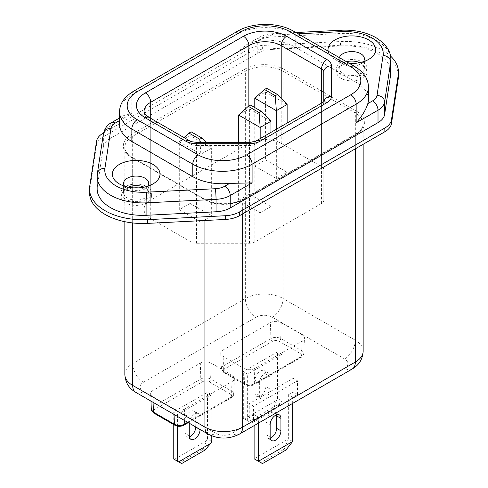 <?xml version="1.0" encoding="UTF-8"?>
<svg xmlns="http://www.w3.org/2000/svg" width="488" height="488" viewBox="0 0 488 488"><rect width="100%" height="100%" fill="white"/><g stroke="black" fill="none" stroke-linecap="round" stroke-linejoin="round"><path stroke-width="0.37" stroke-dasharray="2.44 1.83" d="M276.531 414.806A7.625 4.404 120 0 0 275.043 412.403A7.625 4.404 120 0 0 271.23 412.781A7.625 4.404 120 0 0 265.838 422.12L265.838 434.57A7.625 4.404 120 0 0 267.418 438.065A7.625 4.404 120 0 0 270.242 438.151M125.379 199.073A15.25 8.802 180 0 1 120.914 192.851A15.25 8.802 180 0 1 130.327 184.714A15.25 8.802 180 0 1 146.949 186.623A15.25 8.802 180 0 1 151.414 192.851A15.25 8.802 180 0 1 142.002 200.983A15.25 8.802 180 0 1 125.379 199.073M138.348 187.874A15.25 8.802 180 0 1 146.949 190.363A15.25 8.802 180 0 1 151.414 196.585A15.25 8.802 180 0 1 142.002 204.722A15.25 8.802 180 0 1 125.379 202.813A15.25 8.802 180 0 1 120.914 196.585A15.25 8.802 180 0 1 133.98 187.874M341.051 74.56A15.25 8.802 180 0 1 336.586 68.332A15.25 8.802 180 0 1 345.998 60.201A15.25 8.802 180 0 1 362.621 62.11A15.25 8.802 180 0 1 367.086 68.332A15.25 8.802 180 0 1 357.673 76.47A15.25 8.802 180 0 1 341.051 74.56M354.02 63.355A15.25 8.802 180 0 1 362.621 65.843A15.25 8.802 180 0 1 367.086 72.072A15.25 8.802 180 0 1 357.673 80.203A15.25 8.802 180 0 1 341.051 78.293A15.25 8.802 180 0 1 336.586 72.072A15.25 8.802 180 0 1 349.652 63.355M89.53 192.693A53.375 30.817 180 0 1 89.731 190.009L96.539 145.076A22.875 13.206 180 0 1 103.151 136.89L248.435 53.009A22.875 13.206 180 0 1 262.617 49.19L340.441 45.262A53.375 30.817 180 0 1 398.47 75.963M124.586 186.196A12.584 7.265 0 0 0 127.27 188.49L119.316 183.903L127.27 188.49A12.584 7.265 0 0 0 145.064 188.49A12.584 7.265 0 0 0 147.742 186.196M339.422 57.657A12.584 7.265 0 0 0 339.251 58.841A12.584 7.265 0 0 0 342.936 63.977L334.988 59.383A23.827 13.755 180 0 1 328.15 51.142M349.255 63.33A23.827 13.755 180 0 1 334.988 59.383L342.936 63.977A12.584 7.265 0 0 0 360.73 63.977A12.584 7.265 0 0 0 363.414 61.683M128.332 187.166A12.584 7.265 0 0 0 123.586 192.851A12.584 7.265 0 0 0 127.27 197.988A12.584 7.265 0 0 0 140.977 199.561A12.584 7.265 0 0 0 148.749 192.851A12.584 7.265 0 0 0 145.064 187.715A12.584 7.265 0 0 0 143.997 187.166M346.517 61.75A12.584 7.265 0 0 0 339.251 68.332A12.584 7.265 0 0 0 342.936 73.468A12.584 7.265 0 0 0 356.649 75.042A12.584 7.265 0 0 0 364.414 68.332A12.584 7.265 0 0 0 360.73 63.196A12.584 7.265 0 0 0 359.668 62.647M97.155 176.51A45.75 26.413 180 0 1 97.326 174.204L103.377 134.279L103.377 146.729L97.326 186.66A45.75 26.413 0 0 0 97.155 188.96M254.785 166.079L276.348 178.535L287.133 172.307L265.57 159.857L254.785 166.079L254.785 107.555M150.725 200.013A22.875 13.206 0 0 0 144.021 209.352A22.875 13.206 0 0 0 150.725 218.691L191.082 241.993A7.625 4.404 0 0 0 196.475 243.28L249.466 243.28A7.625 4.404 0 0 0 254.858 241.993L321.568 203.478A7.625 4.404 0 0 0 323.8 200.367L323.8 169.769A7.625 4.404 0 0 0 321.568 166.658L281.204 143.356A22.875 13.206 0 0 0 248.856 143.356L150.725 200.013L150.725 118.364M190.082 203.435L179.297 209.663L200.867 222.113L211.652 215.885L190.082 203.435L190.082 135.572L211.652 148.023L211.652 215.885M260.177 212.774L270.956 206.546L249.392 194.096L238.608 200.324L260.177 212.774L260.177 138.598M119.566 111.917A41.938 24.211 180 0 1 131.851 94.794L131.851 113.472L123.885 115.491L120.194 120.201A41.938 24.211 0 0 0 119.566 124.367M368.434 99.461A41.938 24.211 0 0 0 356.149 82.344L295.222 47.165A41.938 24.211 0 0 0 258.353 40.437L247.038 44.39L235.911 53.393L257.774 40.772L257.774 53.222L109.989 138.543L109.989 126.093L131.851 113.472M390.845 72.224A45.75 26.413 0 0 0 341.106 45.915L271.956 49.404L271.956 36.954L341.106 33.459A45.75 26.413 180 0 1 377.444 41.096A45.75 26.413 180 0 1 390.845 59.774M257.774 53.222A22.875 13.206 180 0 1 271.956 49.404M103.377 146.729A22.875 13.206 180 0 1 109.989 138.543M323.8 200.367L323.8 169.769M206.082 142.313L211.652 148.023L200.867 154.251L179.297 141.801L179.297 209.663M184 137.573L179.297 141.801L190.082 135.572L191.162 131.839M200.007 142.313L200.867 154.251L200.867 222.113M254.785 98.216L265.57 91.994L265.57 159.857M276.348 129.259L276.348 178.535M287.133 123.031L287.133 172.307M266.643 88.255L265.57 91.994L287.133 104.444M238.608 142.313L238.608 200.324M270.956 132.37L270.956 206.546M238.608 115.028L249.392 108.8L249.392 194.096M250.472 105.066L249.392 108.8L270.956 121.256M103.541 132.931L248.435 49.276A22.875 13.206 180 0 1 262.617 45.457L340.441 41.529A53.375 30.817 180 0 1 390.498 56.022M181.591 463.6L179.974 462.667L203.429 449.125L205.045 450.058M273.518 408.657L275.134 409.591L251.686 423.133L250.063 422.199L273.518 408.657L276.483 400.41L244.403 418.93L243.329 418.308L248.715 421.418L280.801 402.899L275.134 409.591M195.743 426.963L195.743 414.647A7.625 4.404 120 0 0 194.163 411.158A7.625 4.404 120 0 0 188.289 413.202A7.625 4.404 120 0 0 184.958 420.876L184.958 433.326A7.625 4.404 120 0 0 186.538 436.815A7.625 4.404 120 0 0 189.362 436.906M189.277 423.23A7.625 4.404 -60 0 1 192.656 415.636A7.625 4.404 -60 0 1 198.476 413.647A7.625 4.404 -60 0 1 200.056 417.142L200.056 429.458M203.429 449.125L206.394 440.877L174.314 459.397L173.234 458.775M174.314 459.397L179.974 462.667M211.786 441.5L207.473 439.011L206.394 440.877M251.686 423.133L248.715 421.418M244.403 418.93L250.063 422.199M280.801 402.899L281.875 401.032L277.562 398.537L276.483 400.41M270.151 389.125A7.625 4.404 -60 0 1 266.82 396.799A7.625 4.404 -60 0 1 260.946 398.842A7.625 4.404 -60 0 1 259.366 395.347L259.366 382.897A7.625 4.404 -60 0 1 262.696 375.223A7.625 4.404 -60 0 1 268.571 373.18A7.625 4.404 -60 0 1 270.151 376.669L270.151 389.125L265.838 386.63A7.625 4.404 -60 0 1 262.507 394.304A7.625 4.404 -60 0 1 256.633 396.347A7.625 4.404 -60 0 1 255.053 392.858L255.053 380.408A7.625 4.404 -60 0 1 258.384 372.734A7.625 4.404 -60 0 1 264.258 370.691A7.625 4.404 -60 0 1 265.838 374.18L265.838 386.63M211.786 435.863L211.786 394.804L207.473 392.315L173.234 412.079L177.547 414.568L211.786 394.804M177.547 426.176L177.547 414.568M173.234 424.292L173.234 412.079M207.473 439.011L207.473 392.315M281.875 401.032L281.875 354.337L247.642 374.101L243.329 371.612L277.562 351.848L281.875 354.337M277.562 398.537L277.562 351.848M247.642 420.796L247.642 374.101M243.329 418.308L243.329 371.612M262.465 463.6L260.848 462.667L284.303 449.125L285.919 450.058M284.303 449.125L288.347 439.011L254.108 458.775L260.848 462.667M292.66 441.5L288.347 439.011L288.347 394.804L292.66 397.293L297.515 394.493L297.515 380.799L253.571 406.168L249.258 403.674L293.203 378.304L297.515 380.799M258.42 423.151L258.42 417.063L254.108 414.568L254.108 425.646M288.347 394.804L293.203 392.004L297.515 394.493M292.66 403.387L292.66 397.293M258.42 417.063L253.571 419.863L249.258 417.374L254.108 414.568M249.258 417.374L249.258 403.674M293.203 392.004L293.203 378.304M253.571 419.863L253.571 406.168M152.878 396.75L173.905 408.889A7.625 4.404 0 0 0 184.69 408.889L232.136 381.494A7.625 4.404 0 0 0 234.368 378.493A7.625 4.404 0 0 0 232.136 375.272L211.109 363.133A7.625 4.404 0 0 0 200.324 363.133L152.878 390.522A7.625 4.404 0 0 0 150.646 393.743A7.625 4.404 0 0 0 152.878 396.75L153.049 402.319M254.785 368.422A7.625 4.404 180 0 1 244 368.422L222.973 356.283A7.625 4.404 180 0 1 220.741 353.275A7.625 4.404 180 0 1 222.973 350.055L270.419 322.66A7.625 4.404 180 0 1 281.204 322.66L302.231 334.805A7.625 4.404 180 0 1 304.463 338.025A7.625 4.404 180 0 1 302.231 341.027L254.785 368.422L254.309 383.781A2.288 1.324 60 0 1 253.839 384.764A2.288 1.324 60 0 1 252.692 384.648A4.673 2.696 180 0 1 246.086 384.648L225.059 372.509A4.673 2.696 180 0 1 225.059 368.696L272.511 341.301A4.673 2.696 180 0 1 279.112 341.301L300.144 353.44A4.673 2.696 180 0 1 300.144 357.253L252.692 384.648M265.838 422.12L270.151 424.609M89.731 190.009L89.731 186.276M341.386 30.232A7.625 0.543 -92.9 0 0 341.106 33.459L341.106 45.915M97.326 186.66L97.326 174.204A7.625 6.204 8.6 0 1 97.386 173.447M120.194 120.201L119.566 120.56M298.144 33.825L272.621 35.112A15.25 8.802 0 0 0 263.166 37.655L258.353 40.437M133.431 91.305A7.625 4.404 60 0 0 131.851 94.794L235.911 34.715L235.911 53.393M263.166 37.655A7.625 4.404 -120 0 0 259.354 37.283A7.625 4.404 -120 0 0 257.774 40.772A22.875 13.206 180 0 1 271.956 36.954A7.625 0.543 -92.9 0 1 272.237 33.721L295.899 32.525M103.438 133.523A7.625 6.204 8.6 0 0 103.377 134.279A22.875 13.206 180 0 1 109.989 126.093A7.625 4.404 60 0 1 111.569 122.604M237.491 31.226A7.625 4.404 -120 0 0 235.911 34.715A41.938 24.211 180 0 1 295.222 34.715L356.149 69.888L356.149 82.344M354.569 66.398A7.625 4.404 -60 0 1 356.149 69.888A41.938 24.211 180 0 1 368.434 87.01M293.642 31.226A7.625 4.404 -60 0 1 295.222 34.715L295.222 47.165M196.475 243.28L196.475 145.534L249.466 145.534A7.625 4.404 0 0 0 254.858 144.247L321.568 105.731A7.625 4.404 0 0 0 323.8 102.62L324.069 101.541M191.082 241.993L191.082 144.247A7.625 4.404 0 0 0 196.475 145.534L196.475 142.313M249.466 243.28L249.466 142.313M254.858 241.993L254.858 144.247A7.625 4.404 -120 0 1 256.438 140.751M321.568 203.478L321.568 105.731A7.625 4.404 -120 0 1 323.141 102.242M321.568 166.658L321.568 103.157M281.204 143.356L281.204 98.356M248.856 143.356L248.856 106M150.725 218.691L150.725 120.945L191.082 144.247A7.625 4.404 120 0 0 189.503 140.751M144.021 209.352L144.021 111.606A22.875 13.206 0 0 0 150.725 120.945A7.625 4.404 120 0 0 149.145 117.449M272.621 35.112A7.625 0.543 -92.9 0 0 272.237 33.721C267.43 33.971 263.136 35.154 259.354 37.283L247.038 44.39M323.873 101.736A7.625 6.228 180 0 0 323.8 102.62M284.168 69.424A28.212 16.287 0 0 0 244.268 69.424L131.583 134.481A28.212 16.287 0 0 0 131.583 157.52L203.831 199.232A28.212 16.287 0 0 0 243.732 199.232L356.417 134.169A28.212 16.287 0 0 0 356.417 111.136L284.168 69.424A1.525 0.878 120 0 0 283.089 71.291L355.337 113.002A26.688 15.409 180 0 1 363.157 123.897A26.688 15.409 180 0 1 355.337 134.798L242.652 199.854A26.688 15.409 180 0 1 204.911 199.854L132.663 158.142A26.688 15.409 180 0 1 124.843 147.248A26.688 15.409 180 0 1 132.663 136.353L245.348 71.291A26.688 15.409 180 0 1 283.089 71.291L283.089 298.534A26.688 15.409 0 0 0 245.348 298.534L132.663 363.597A26.688 15.409 0 0 0 124.843 374.491M96.539 145.076L96.539 141.343M103.151 136.89L103.151 133.151M248.435 53.009L248.435 49.276M262.617 49.19L262.617 45.457M340.441 45.262L340.441 41.529M189.271 435.815L184.958 433.326M189.271 423.364L184.958 420.876M200.056 417.142L195.743 414.647M259.366 395.347L255.053 392.858M259.366 382.897L255.053 380.408M270.151 376.669L265.838 374.18M230.049 393.907A4.673 2.696 180 0 1 230.049 397.72L182.603 425.115A4.673 2.696 180 0 1 175.997 425.115L154.971 412.976A4.673 2.696 180 0 1 154.971 409.164L202.416 381.769A4.673 2.696 180 0 1 209.023 381.769L230.049 393.907A2.288 1.324 120 0 0 231.666 391.175L210.639 379.036A6.954 4.014 0 0 0 200.8 379.036L153.354 406.425A2.288 1.324 -120 0 0 154.971 409.164M265.838 434.57L270.151 437.065M153.824 413.092A2.288 1.324 120 0 0 154.971 412.976M174.85 425.231A2.288 1.324 120 0 0 175.997 425.115M152.878 390.522L153.354 406.425A6.954 4.014 0 0 0 151.317 409.365M202.416 381.769A2.288 1.324 60 0 1 200.8 379.036L200.324 363.133M209.023 381.769A2.288 1.324 120 0 0 210.639 379.036L211.109 363.133M230.049 397.72A2.288 1.324 -120 0 0 231.19 397.836A2.288 1.324 -120 0 0 231.666 396.854A6.954 4.014 0 0 0 233.703 394.115A6.954 4.014 0 0 0 231.666 391.175L232.136 375.272M183.744 425.231A2.288 1.324 60 0 1 182.603 425.115M187.624 422.279L231.666 396.854L232.136 381.494M225.059 372.509A2.288 1.324 -60 0 1 223.919 372.618A2.288 1.324 -60 0 1 223.443 371.636L244.47 383.781A2.288 1.324 120 0 0 244.946 384.764A2.288 1.324 120 0 0 246.086 384.648M244 368.422L244.47 383.781A6.954 4.014 0 0 0 254.309 383.781L301.761 356.386A2.288 1.324 60 0 1 301.285 357.368A2.288 1.324 60 0 1 300.144 357.253M225.059 368.696A2.288 1.324 60 0 1 223.443 365.957A6.954 4.014 0 0 0 221.412 368.897A6.954 4.014 0 0 0 223.443 371.636L222.973 356.283M272.511 341.301A2.288 1.324 60 0 1 270.895 338.562L223.443 365.957L222.973 350.055M279.112 341.301A2.288 1.324 120 0 0 280.728 338.562A6.954 4.014 0 0 0 270.895 338.562L270.419 322.66M302.231 341.027L301.761 356.386A6.954 4.014 0 0 0 303.792 353.647A6.954 4.014 0 0 0 301.761 350.707L280.728 338.562L281.204 322.66M302.231 334.805L301.761 350.707A2.288 1.324 -60 0 1 300.144 353.44M174.076 414.458L173.905 408.889M184.336 420.381L184.69 408.889M256.133 317.212A11.438 6.606 180 0 1 272.304 317.212L344.558 358.93A11.438 6.606 180 0 1 344.558 368.269L231.867 433.326A11.438 6.606 180 0 1 215.696 433.326L143.441 391.614A11.438 6.606 180 0 1 143.441 382.275L256.133 317.212A15.25 8.802 60 0 1 245.348 298.534L245.348 71.291A1.525 0.878 60 0 0 244.268 69.424M352.183 369.019A15.25 8.802 60 0 1 344.558 368.269M363.157 351.147A26.688 15.409 0 0 0 355.337 340.252A15.25 8.802 -60 0 1 344.558 358.93M239.492 434.082A15.25 8.802 60 0 1 231.867 433.326M208.071 434.082A15.25 8.802 120 0 0 215.696 433.326M143.441 391.614A15.25 8.802 -60 0 1 135.816 392.37M143.441 382.275A15.25 8.802 60 0 1 132.663 363.597L132.663 136.353A1.525 0.878 -120 0 0 131.583 134.481M272.304 317.212A15.25 8.802 120 0 0 283.089 298.534L355.337 340.252L355.337 113.002A1.525 0.878 120 0 1 356.417 111.136M132.663 222.937L132.663 158.142A1.525 0.878 120 0 0 132.346 157.441A1.525 0.878 120 0 0 131.583 157.52M204.911 220.497L204.911 199.854A1.525 0.878 120 0 0 204.594 199.159A1.525 0.878 120 0 0 203.831 199.232M242.652 213.86L242.652 199.854A1.525 0.878 60 0 1 242.969 199.159A1.525 0.878 60 0 1 243.732 199.232M355.337 148.803L355.337 134.798A1.525 0.878 -120 0 1 355.654 134.096L242.969 199.159C233.197 205.186 214.36 205.186 204.594 199.159L132.346 157.441C127.264 154.275 124.763 150.877 124.843 147.248L124.843 221.692M356.417 134.169A1.525 0.878 -120 0 0 355.654 134.096C360.736 130.93 363.237 127.533 363.157 123.897L363.157 144.289M120.914 196.585L120.914 192.851M336.586 72.072L336.586 68.332M123.586 192.851L123.586 183.354M339.251 68.332L339.251 58.841M119.566 117.986L123.885 115.491M364.414 68.332L364.414 58.841M148.749 192.851L148.749 183.354M360.73 63.977L368.684 59.383M145.064 188.49L153.012 183.903M367.086 72.072L367.086 68.332M151.414 196.585L151.414 192.851M190.851 439.31L186.538 436.815M198.476 413.647L194.163 411.158M260.946 398.842L256.633 396.347M268.571 373.18L264.258 370.691M275.043 412.403L279.356 414.891M267.418 438.065L271.731 440.554M234.368 378.493L233.703 394.115C233.844 395.262 233.008 396.506 231.19 397.836L188.24 422.632M220.741 353.275L221.412 368.897L223.919 372.618L244.946 384.764C247.91 386.215 250.875 386.215 253.839 384.764L301.285 357.368L303.792 353.647L304.463 338.025M150.963 401.112L150.646 393.743"/><path stroke-width="0.73" d="M275.543 415.27A7.625 4.404 120 0 0 270.151 424.609L270.151 437.065A7.625 4.404 120 0 0 271.731 440.554A7.625 4.404 120 0 0 277.605 438.511A7.625 4.404 120 0 0 280.935 430.837L280.935 418.387A7.625 4.404 120 0 0 279.356 414.891A7.625 4.404 120 0 0 275.543 415.27M133.98 187.874A15.25 8.802 180 0 1 138.348 187.874M349.652 63.355A15.25 8.802 180 0 1 354.02 63.355M390.498 56.022A53.375 30.817 180 0 1 398.47 72.224L398.47 75.963A53.375 30.817 180 0 1 398.269 78.647L391.461 123.58A22.875 13.206 180 0 1 384.849 131.766L239.565 215.647A22.875 13.206 180 0 1 225.383 219.46L147.559 223.394A53.375 30.817 180 0 1 105.164 214.488A53.375 30.817 180 0 1 89.53 192.693L89.53 188.96A53.375 30.817 180 0 1 89.731 186.276L96.539 141.343A22.875 13.206 180 0 1 103.151 133.151L103.541 132.931M398.47 72.224A53.375 30.817 180 0 1 398.269 74.914L391.461 119.847A22.875 13.206 180 0 1 384.849 128.033L239.565 211.908A22.875 13.206 180 0 1 225.383 215.726L147.559 219.661A53.375 30.817 180 0 1 105.164 210.749A53.375 30.817 180 0 1 89.53 188.96M119.316 183.903L119.316 183.903A23.827 13.755 180 0 1 119.316 164.444A23.827 13.755 180 0 1 153.012 164.444A23.827 13.755 180 0 1 153.012 183.903A23.827 13.755 180 0 1 119.316 183.903M147.742 186.196A12.584 7.265 0 0 0 148.749 183.354A12.584 7.265 0 0 0 145.064 178.218A12.584 7.265 0 0 0 131.351 176.644A12.584 7.265 0 0 0 123.586 183.354A12.584 7.265 0 0 0 124.586 186.196M328.15 51.142A23.827 13.755 180 0 1 341.539 37.253A23.827 13.755 180 0 1 368.684 39.931A23.827 13.755 180 0 1 368.684 59.383A23.827 13.755 180 0 1 349.255 63.33M363.414 61.683A12.584 7.265 0 0 0 364.414 58.841A12.584 7.265 0 0 0 360.73 53.704A12.584 7.265 0 0 0 347.987 51.923A12.584 7.265 0 0 0 339.422 57.657M143.997 187.166A12.584 7.265 0 0 0 128.332 187.166M359.668 62.647A12.584 7.265 0 0 0 346.517 61.75M97.155 188.96A45.75 26.413 0 0 0 110.556 207.638A45.75 26.413 0 0 0 146.894 215.275L216.044 211.78L216.044 199.33L146.894 202.819A45.75 26.413 180 0 1 110.556 195.188A45.75 26.413 180 0 1 97.155 176.51L97.155 188.96M350.756 94.794A34.312 19.813 0 0 0 350.756 66.777L289.829 31.604A34.312 19.813 0 0 0 241.304 31.604L137.244 91.683A34.312 19.813 0 0 0 137.244 119.694L198.171 154.873A34.312 19.813 0 0 0 246.696 154.873L350.756 94.794A7.625 4.404 60 0 1 356.149 104.133L252.089 164.212A41.938 24.211 180 0 1 192.778 164.212L131.851 129.033A41.938 24.211 180 0 1 119.566 111.917L119.566 124.367A41.938 24.211 0 0 0 131.851 141.489L192.778 176.662A41.938 24.211 0 0 0 229.647 183.396L252.089 182.89L230.226 195.511L230.226 207.961L378.011 122.641L378.011 110.19L356.149 122.811C362.151 116.022 366.037 109.629 367.806 103.627A41.938 24.211 0 0 0 368.434 99.461L368.434 87.01A41.938 24.211 180 0 1 356.149 104.133L356.149 122.811M390.675 74.53A45.75 26.413 0 0 0 390.845 72.224L390.845 59.774A45.75 26.413 180 0 1 390.675 62.074L384.623 102.004L384.623 114.454L390.675 74.53L390.675 62.074A7.625 6.204 8.6 0 0 383.074 55.467A38.125 22.009 0 0 0 372.057 37.985A38.125 22.009 0 0 0 341.771 31.622A7.625 0.543 -92.9 0 0 341.386 30.232C354.477 29.67 365.97 32.129 375.87 37.606C386.008 44.024 391.004 51.411 390.845 59.774M384.623 114.454A22.875 13.206 180 0 1 378.011 122.641M230.226 207.961A22.875 13.206 180 0 1 216.044 211.78M331.425 65.801A7.625 6.228 180 0 0 323.8 72.023L323.8 101.803L323.8 72.023A7.625 4.404 0 0 0 321.568 68.912L281.204 45.61A22.875 13.206 0 0 0 248.856 45.61L150.725 102.267A22.875 13.206 0 0 0 144.021 111.606L144.619 113.448C146.101 115.369 147.608 116.705 149.145 117.449A7.625 4.404 120 0 0 145.333 117.828A30.5 17.611 180 0 1 145.333 92.927L243.463 36.271A30.5 17.611 180 0 1 286.596 36.271L326.954 59.573A15.25 8.802 180 0 1 331.425 65.801L331.425 96.392A15.25 8.802 180 0 1 326.954 102.62L260.25 141.13A15.25 8.802 180 0 1 249.466 143.71L196.475 143.71A15.25 8.802 180 0 1 185.69 141.13L145.333 117.828M189.002 133.084L199.787 139.306L201.947 138.061L191.162 131.839L189.002 133.084L184 137.573M277.428 94.483L266.643 88.255L264.49 89.499L275.275 95.727L277.428 94.483L287.133 104.444L276.348 110.672L254.785 98.216L254.785 107.555M275.275 95.727L276.348 110.672L276.348 129.259M287.133 104.444L287.133 123.031M261.251 111.294L250.472 105.066L248.313 106.311L259.097 112.539L261.251 111.294L270.956 121.256L260.177 127.478L260.177 138.598M259.097 112.539L260.177 127.478L238.608 115.028L238.608 142.313M270.956 121.256L270.956 132.37M248.313 106.311L238.608 115.028M264.49 89.499L254.785 98.216M200.007 142.313L199.787 139.306M201.947 138.061L206.082 142.313M205.045 450.058L181.591 463.6L178.626 461.886L210.706 443.366L205.045 450.058M200.056 429.458L200.056 429.592A7.625 4.404 -60 0 1 196.731 437.266A7.625 4.404 -60 0 1 190.851 439.31A7.625 4.404 -60 0 1 189.271 435.815L189.271 423.364A7.625 4.404 -60 0 1 189.277 423.23M189.362 436.906A7.625 4.404 120 0 0 195.743 427.104L195.743 426.963M173.234 424.292L173.234 458.775L178.626 461.886M210.706 443.366L211.786 441.5L211.786 435.863M177.547 461.264L177.547 426.176M285.919 450.058L262.465 463.6L258.42 461.264L292.66 441.5L285.919 450.058M254.108 425.646L254.108 458.775L258.42 461.264L258.42 423.151M292.66 441.5L292.66 403.387M270.242 438.151A7.625 4.404 120 0 0 276.623 428.348L276.623 415.892A7.625 4.404 120 0 0 276.531 414.806M119.566 120.56L115.382 122.982A15.25 8.802 0 0 0 110.971 128.435L104.926 168.366A38.125 22.009 0 0 0 146.229 192.211L215.379 188.716A15.25 8.802 0 0 0 224.834 186.172L229.647 183.396M367.806 103.627L372.618 100.851A15.25 8.802 0 0 0 377.029 95.392L383.074 55.467M341.771 31.622L298.144 33.825M146.894 215.275L146.894 202.819A7.625 0.543 -92.9 0 0 146.229 192.211M246.696 154.873A7.625 4.404 -120 0 1 252.089 164.212L252.089 182.89M377.029 95.392A7.625 6.204 8.6 0 1 384.623 102.004A22.875 13.206 180 0 1 378.011 110.19A7.625 4.404 60 0 0 372.618 100.851M224.834 186.172A7.625 4.404 -120 0 1 230.226 195.511A22.875 13.206 180 0 1 216.044 199.33A7.625 0.543 -92.9 0 0 215.379 188.716M198.171 154.873A7.625 4.404 -60 0 0 192.778 164.212L192.778 176.662M137.244 119.694A7.625 4.404 -60 0 0 131.851 129.033L131.851 141.489M321.568 103.157L321.568 68.912A7.625 4.404 -60 0 1 326.954 59.573M281.204 98.356L281.204 45.61A7.625 4.404 -60 0 1 286.596 36.271M248.856 106L248.856 45.61A7.625 4.404 -120 0 0 243.463 36.271M150.725 118.364L150.725 102.267A7.625 4.404 -120 0 0 145.333 92.927M350.756 66.777A7.625 4.404 -60 0 1 354.569 66.398C363.725 71.986 368.342 78.855 368.434 87.01M289.829 31.604A7.625 4.404 -60 0 1 293.642 31.226L354.569 66.398M241.304 31.604A7.625 4.404 -120 0 0 237.491 31.226L133.431 91.305A7.625 4.404 60 0 1 137.244 91.683M97.155 176.51L97.386 173.447A7.625 6.204 8.6 0 1 104.926 168.366M97.386 173.447L103.438 133.523A7.625 6.204 8.6 0 1 110.971 128.435M103.438 133.523C104.883 128.124 107.598 124.489 111.569 122.604A7.625 4.404 60 0 1 115.382 122.982M331.425 96.392A7.625 6.228 180 0 0 323.873 101.736M326.954 102.62A7.625 4.404 -120 0 0 323.141 102.242L256.438 140.751C255.932 141.416 253.607 141.935 249.466 142.313L196.475 142.313L196.475 143.71M260.25 141.13A7.625 4.404 -120 0 0 256.438 140.751M249.466 143.71L249.466 142.313M149.145 117.449L189.503 140.751A7.625 4.404 120 0 0 185.69 141.13M225.383 219.46L225.383 215.726M239.565 215.647L239.565 211.908M147.559 223.394L147.559 219.661M398.269 78.647L398.269 74.914M391.461 123.58L391.461 119.847M384.849 131.766L384.849 128.033M200.056 429.592L195.743 427.104M276.623 415.892L280.935 418.387M276.623 428.348L280.935 430.837M153.049 402.319L153.354 412.104A2.288 1.324 120 0 0 153.824 413.092L151.317 409.365A6.954 4.014 0 0 0 153.354 412.104L174.381 424.249A2.288 1.324 120 0 0 174.85 425.231L153.824 413.092M174.076 414.458L174.381 424.249A6.954 4.014 0 0 0 184.22 424.249A2.288 1.324 60 0 1 183.744 425.231L188.24 422.632M184.336 420.381L184.22 424.249L187.624 422.279M204.911 220.497L204.911 427.098A15.25 8.802 120 0 0 208.071 434.082L135.816 392.37A15.25 8.802 -60 0 1 132.663 385.386L204.911 427.098A26.688 15.409 0 0 0 242.652 427.098L355.337 362.041A15.25 8.802 60 0 1 352.183 369.019C357.088 366 362.395 361.742 363.157 351.147L363.157 144.289M355.337 148.803L355.337 362.041A26.688 15.409 0 0 0 363.157 351.147M242.652 213.86L242.652 427.098A15.25 8.802 60 0 1 239.492 434.082L352.183 369.019M135.816 392.37C130.912 389.345 125.605 385.093 124.843 374.491A26.688 15.409 0 0 0 132.663 385.386L132.663 222.937M293.642 31.226C278.398 22.161 252.735 22.161 237.491 31.226M133.431 91.305C124.184 97.027 119.566 103.901 119.566 111.917M295.899 32.525L341.386 30.232M111.569 122.604L119.566 117.986M323.892 101.955L324.069 101.541L323.141 102.242M189.503 140.751C190.009 141.416 192.333 141.935 196.475 142.313M174.85 425.231C177.815 426.683 180.78 426.683 183.744 425.231M151.317 409.365L150.963 401.112M208.071 434.082C218.545 439.389 229.018 439.389 239.492 434.082M124.843 374.491L124.843 221.692"/></g></svg>
